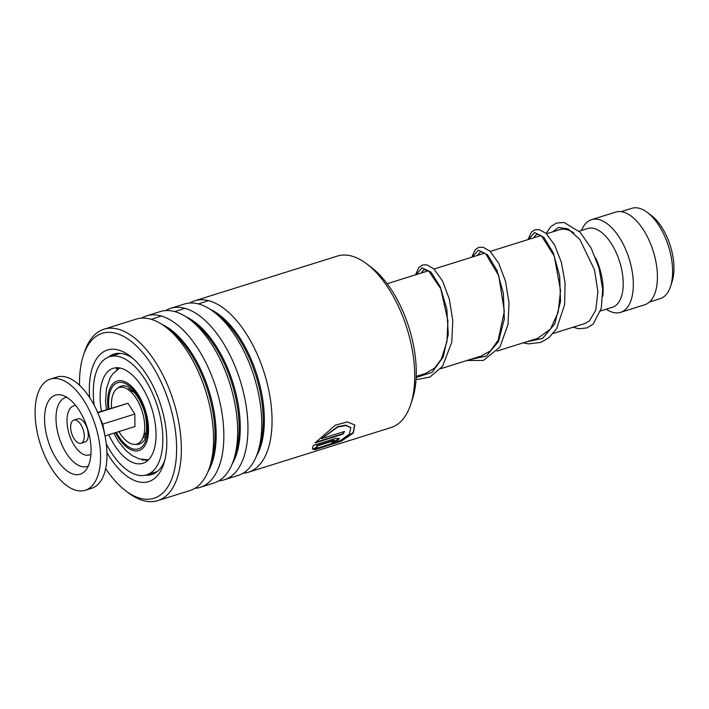<?xml version="1.0" encoding="UTF-8"?>
<svg xmlns="http://www.w3.org/2000/svg" width="709" height="709" viewBox="0 0 709 709"><rect width="100%" height="100%" fill="white"/><g stroke="black" fill="none" stroke-linecap="round" stroke-linejoin="round"><path stroke-width="1.06" d="M621.119 211.672L631.861 208.313A47.343 23.601 72.6 0 1 647.379 212.47L651.456 215.563A42.248 21.057 72.6 0 1 667.231 237.559A42.248 21.057 72.6 0 1 672.123 281.526L670.546 286.392A47.343 23.601 72.6 0 1 660.168 298.666L649.435 302.025M647.379 212.47A47.343 23.601 72.6 0 1 665.069 237.116A47.343 23.601 72.6 0 1 670.546 286.392M128.294 389.445A25.489 12.709 72.6 0 1 130.199 388.426M595.657 257.952A41.273 20.57 72.6 0 1 596.553 259.919A41.273 20.57 72.6 0 1 602.774 296.114M579.085 231.214L587.681 228.52A41.273 20.57 72.6 0 1 616.635 253.627A41.273 20.57 72.6 0 1 612.363 307.281L600.585 310.976M581.54 230.443A48.558 24.203 72.6 0 1 591.528 219.675A48.558 24.203 72.6 0 1 625.586 249.222A48.558 24.203 72.6 0 1 620.57 312.35A48.558 24.203 72.6 0 1 606.222 309.213M591.528 219.675L615.625 212.124A48.558 24.203 72.6 0 1 649.692 241.672A48.558 24.203 72.6 0 1 644.667 304.79L620.57 312.35M546.497 233.793L559.392 229.751A48.558 24.203 72.6 0 1 573.838 232.951M145.442 437.072A25.489 12.709 72.6 0 1 143.298 437.32M71.6 433.19A12.142 6.053 -107.4 0 0 81.092 443.249A12.142 6.053 -107.4 0 0 83.316 430.141A12.142 6.053 -107.4 0 0 73.833 420.082A12.142 6.053 -107.4 0 0 71.6 433.19M81.092 443.249L85.107 441.991A12.142 6.053 -107.4 0 0 87.34 428.883A12.142 6.053 -107.4 0 0 77.848 418.824L73.833 420.082M85.24 490.282L91.674 488.271A58.271 29.042 -107.4 0 0 102.38 425.347A58.271 29.042 -107.4 0 0 56.817 377.073L50.392 379.085A58.271 29.042 -107.4 0 0 39.686 442.008A58.271 29.042 -107.4 0 0 85.24 490.282A58.271 29.042 -107.4 0 0 95.954 427.359A58.271 29.042 -107.4 0 0 50.392 379.085M87.81 429.477A41.406 20.641 -107.4 0 0 61.887 395.135A41.406 20.641 -107.4 0 0 47.822 439.89A41.406 20.641 -107.4 0 0 85.523 470.554A41.406 20.641 -107.4 0 0 87.81 429.477M105.26 435.849L134.94 426.543L134.834 414.038L102.725 424.106M134.834 414.038L127.966 403.297L97.895 412.363M127.966 403.297L98.064 412.673M111.57 408.074A29.618 14.765 72.6 0 1 126.051 388.346A29.618 14.765 72.6 0 1 136.199 398.396A29.618 14.765 72.6 0 1 142.084 439.5A29.618 14.765 72.6 0 1 119.936 433.208A29.618 14.765 72.6 0 1 118.935 431.559M147.889 460.416L142.491 459.671M117.738 369.203L116.542 369.256L117.579 367.749M108.814 434.732A49.772 24.806 -107.4 0 0 142.952 463.296A49.772 24.806 -107.4 0 0 148.101 398.591A49.772 24.806 -107.4 0 0 113.183 368.308A49.772 24.806 -107.4 0 0 101.449 411.247M106.288 443.834A61.905 30.859 -107.4 0 0 146.586 474.879A61.905 30.859 -107.4 0 0 152.984 394.399A61.905 30.859 -107.4 0 0 109.558 356.724A61.905 30.859 -107.4 0 0 94.191 405.22M366.837 263.961L371.489 267.497A83.999 41.875 72.6 0 1 396.118 297.585A83.999 41.875 72.6 0 1 412.594 398.662L410.795 404.219A89.83 44.782 -107.4 0 0 393.176 296.14A89.83 44.782 -107.4 0 0 366.837 263.961A89.83 44.782 -107.4 0 0 337.387 256.073L194.727 300.776A89.83 44.782 72.6 0 1 250.516 340.843A89.83 44.782 72.6 0 1 248.451 472.212A89.83 44.782 72.6 0 1 243.098 473.204M105.65 468.596A86.427 43.081 -107.4 0 0 125.573 490.69A86.427 43.081 -107.4 0 0 173.997 471.91A86.427 43.081 -107.4 0 0 155.9 371.879A86.427 43.081 -107.4 0 0 83.281 355.741A86.427 43.081 -107.4 0 0 79.532 385.244M83.281 355.741L84.336 352.497A89.83 44.782 72.6 0 1 104.019 329.206A89.83 44.782 72.6 0 1 159.809 369.274A89.83 44.782 72.6 0 1 157.744 500.643A89.83 44.782 72.6 0 1 128.285 492.746L125.573 490.69M89.644 397.519A68.95 34.369 72.6 0 1 130.057 356.069A68.95 34.369 72.6 0 1 150.273 380.76A68.95 34.369 72.6 0 1 163.797 463.721A68.95 34.369 72.6 0 1 106.953 452.75M145.416 475.198A63.119 31.462 -107.4 0 0 151.761 474.525A63.119 31.462 -107.4 0 0 164.648 460.788M189.773 303.018A89.83 44.782 72.6 0 1 194.727 300.776M165.667 310.569A89.83 44.782 72.6 0 1 170.63 308.335L184.42 304.01A89.83 44.782 72.6 0 1 213.879 311.898A89.83 44.782 72.6 0 1 240.209 344.069A89.83 44.782 72.6 0 1 257.828 452.156A89.83 44.782 72.6 0 1 238.144 475.447L224.354 479.763A89.83 44.782 72.6 0 1 219.001 480.755M170.63 308.335A89.83 44.782 72.6 0 1 226.419 348.394A89.83 44.782 72.6 0 1 224.354 479.763M141.57 318.128A89.83 44.782 72.6 0 1 146.524 315.886L160.323 311.561A89.83 44.782 72.6 0 1 189.773 319.449A89.83 44.782 72.6 0 1 216.112 351.629A89.83 44.782 72.6 0 1 233.731 459.707A89.83 44.782 72.6 0 1 214.047 482.997L200.248 487.322A89.83 44.782 72.6 0 1 194.904 488.306M146.524 315.886A89.83 44.782 72.6 0 1 202.313 355.945A89.83 44.782 72.6 0 1 200.248 487.322M104.019 329.206L136.217 319.112A89.83 44.782 72.6 0 1 165.676 327A89.83 44.782 72.6 0 1 192.015 359.179A89.83 44.782 72.6 0 1 209.634 467.258A89.83 44.782 72.6 0 1 189.941 490.548L157.744 500.643M248.451 472.212L391.111 427.509A89.83 44.782 -107.4 0 0 410.795 404.219M317.393 447.282L316.693 445.624L317.198 446.856L313.006 449.045L313.201 449.479C312.182 448.939 312.288 447.574 313.493 445.385L335.49 438.49L339.434 438.517L336.819 441.565L330.102 444.552A89.83 44.782 72.6 0 0 332.007 442.762L335.1 440.714L333.806 440.741L316.905 446.041L317.393 447.282L313.201 449.479L312.634 448.912M314.654 449.772L318.908 447.689L340.116 440.776L349.466 434.068L350.822 427.757L345.992 425.497L337.892 426.969L321.585 438.641L344.512 431.462A89.83 44.782 72.6 0 1 343.076 434.138L315.062 442.921L335.454 425.108L347.366 421.926L354.81 424.983L353.268 433.093L341.251 441.264L314.654 449.772M132.432 357.983A63.119 31.462 -107.4 0 0 114.016 354.057A63.119 31.462 -107.4 0 0 108.415 357.132M350.698 427.589L345.77 425.152L337.661 426.632L321.585 438.641M344.007 431.621A89.343 44.534 72.6 0 1 342.846 433.748L315.523 442.31M354.686 424.815L353.197 432.508L342.128 440.307L315.727 449.258M313.006 449.045L312.554 448.673M339.283 438.33L331.006 443.754M335.1 440.714L333.593 440.324L316.693 445.624M151.283 319.334L161.324 316.019M174.786 311.606L184.863 308.309M198.378 303.913L208.508 300.643M118.04 388.018A30.345 15.128 72.6 0 1 125.892 386.139C127.78 385.723 137.005 392.883 141.578 404.502C149.112 418.966 146.666 440.209 143.209 441.406A30.345 15.128 72.6 0 1 135.694 444.339M108.982 408.889A34.652 17.273 72.6 0 1 118.988 382.435A34.652 17.273 72.6 0 1 142.013 403.82A34.652 17.273 72.6 0 1 142.677 446.058A34.652 17.273 72.6 0 1 116.338 432.375M115.443 432.658A36.416 18.15 -107.4 0 0 143.298 447.733A36.416 18.15 -107.4 0 0 142.722 403.208A36.416 18.15 -107.4 0 0 118.359 380.768A36.416 18.15 -107.4 0 0 108.087 409.173M66.788 397.288A36.097 17.991 -107.4 0 0 58.847 436.576A36.097 17.991 -107.4 0 0 88.324 465.981M75.748 405.53A25.754 12.842 -107.4 0 0 69.039 433.642A25.754 12.842 -107.4 0 0 90.965 454.097M210.174 309.301A84.282 42.017 72.6 0 1 244.144 345.097A84.282 42.017 72.6 0 1 256.277 456.401M186.077 316.852A84.282 42.017 72.6 0 1 220.047 352.648A84.282 42.017 72.6 0 1 232.18 463.952M161.98 324.403A84.282 42.017 72.6 0 1 195.95 360.199A84.282 42.017 72.6 0 1 208.074 471.503M213.879 311.898L218.301 315.266A84.282 42.017 72.6 0 1 243.01 345.451A84.282 42.017 72.6 0 1 259.538 446.865L257.828 452.156M189.773 319.449L194.204 322.817A84.282 42.017 72.6 0 1 218.913 353.002A84.282 42.017 72.6 0 1 235.441 454.416L233.731 459.707M165.676 327L170.098 330.367A84.282 42.017 72.6 0 1 194.815 360.562A84.282 42.017 72.6 0 1 211.344 461.967L209.634 467.258M528.613 239.394L534.551 232.525L543.803 237.231L553.215 252.75L559.631 275.801L560.544 301.378L554.757 323.898L542.589 338.459L525.865 342.022M472.38 257.021L478.318 250.144L487.57 254.859L496.982 270.368L503.39 293.42L504.312 319.006L498.524 341.516L486.356 356.078L469.633 359.649M416.148 274.64L421.935 267.798L430.957 272.088L440.262 286.861L446.838 309.124L448.274 334.223L443.293 356.884L432.073 372.349L416.148 377.489M148.482 459.849L139.327 458.918L132.273 455.648L125.803 450.481L118.438 441.441L113.75 433.19M416.192 376.39L426.056 373.306M440.732 368.707L482.306 355.679M496.965 351.079L538.556 338.051M553.197 333.46L585.111 323.455M387.149 283.724L428.466 270.776M434.032 269.039L484.699 253.157M490.265 251.411L540.932 235.539M119.697 367.989L112.704 373.971L110.179 377.791L106.421 388.621L105.57 401.516L106.385 409.705M96.424 409.713L102.876 424.602L105.561 438.871M146.524 431.577L142.084 439.5M134.223 392.325L126.051 388.346M146.586 474.879L157.265 471.529M109.558 356.724L120.238 353.383M116.311 368.698A7.285 7.285 0 0 0 118.102 368.955M143.112 459.751A7.285 7.285 0 0 0 142.403 460.451M533.531 237.852L536.527 234.378L538.441 234.378L541.57 235.982L554.261 256.135L560.571 290.486L558.16 312.288L550.397 329.198L537.75 338.299M477.299 255.479L480.285 252.005L482.191 251.996L485.869 254.017L498.728 275.712L504.329 311.233L498.161 340.302L490.593 350.733L481.535 355.918M421.066 273.098L424.044 269.633L428.555 270.838L440.75 288.731L447.92 320.752L446.936 341.667L441.22 359.295L434.537 368.193L425.329 373.528M584.624 323.614L589.365 320.973L595.737 310.214L597.909 291.7L594.514 269.907L579.794 239.332L567.927 228.856L558.462 227.509L552.639 231.87M573.085 327.23L578.819 328.781L587.114 327.895L593.282 323.969L601.285 308.3L602.677 289.405L599.123 268.33L591.138 248.053L580.086 232.242L564.125 222.484L556.45 223.06L550.778 226.632L546.134 233.456M527.966 239.598L531.511 232.011L534.781 229.849L539.186 229.574L546.063 233.394L554.553 244.906L561.368 262.295L565.091 283.192L564.603 304.595L556.645 328.657L548.899 337.732L540.816 342.403L528.533 343.892L523.109 342.89M471.733 257.225L475.225 249.692L478.655 247.432L483.086 247.219L490.114 251.27L498.711 263.269L505.508 281.278L508.991 302.708L508.043 324.394L499.88 347.118L483.423 360.42L466.876 360.509M415.501 274.844L418.842 267.47L422.591 264.998L426.862 264.847L433.89 268.906L442.513 280.959L449.311 299.021L452.776 320.512L451.775 342.234L442.576 366.323L429.92 377.011L418.62 379.28L416.059 379.138"/></g></svg>
